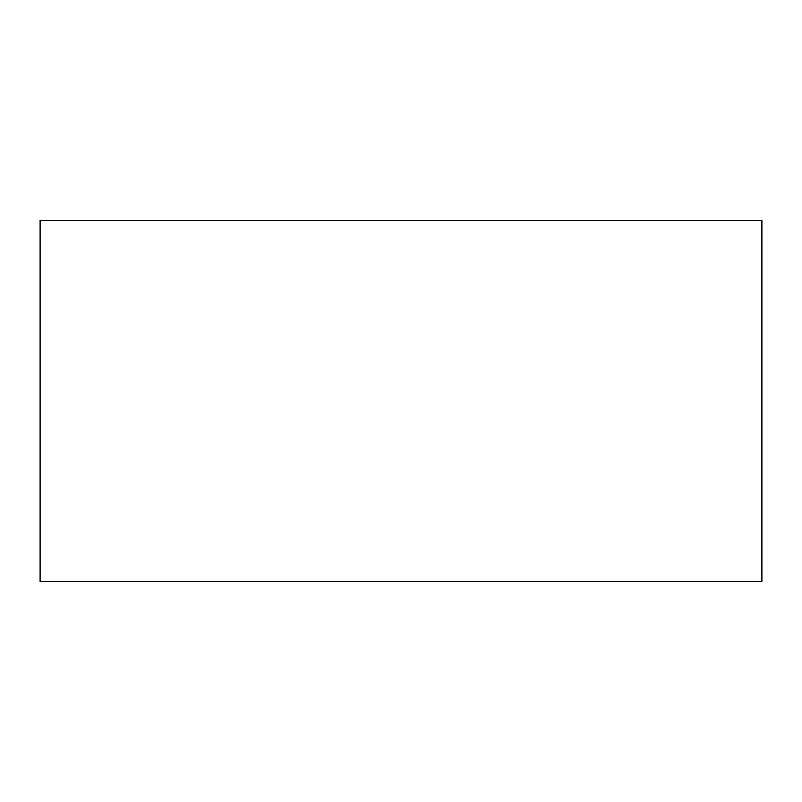 <?xml version="1.0" encoding="UTF-8"?>
<svg xmlns="http://www.w3.org/2000/svg" width="802" height="802" viewBox="0 0 802 802"><rect width="100%" height="100%" fill="white"/><g stroke="black" fill="none" stroke-linecap="round" stroke-linejoin="round"><path stroke-width="1.2" d="M40.1 220.55L40.1 581.45L761.9 581.45L761.9 220.55L40.1 220.55L40.1 581.45L761.9 581.45L761.9 220.55L40.1 220.55"/></g></svg>
